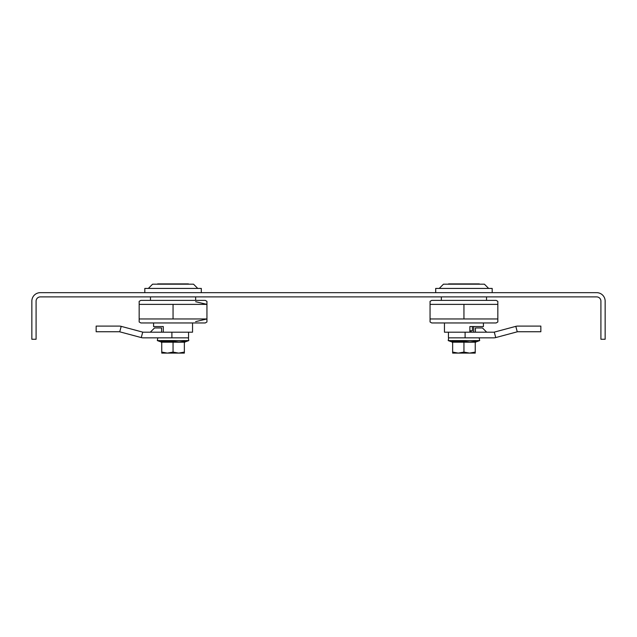 <?xml version="1.0" encoding="UTF-8"?>
<svg xmlns="http://www.w3.org/2000/svg" width="637" height="637" viewBox="0 0 637 637"><rect width="100%" height="100%" fill="white"/><g stroke="black" fill="none" stroke-linecap="round" stroke-linejoin="round"><path stroke-width="0.96" d="M36.086 301.134A4.236 4.236 0 0 1 40.322 296.898L596.678 296.898A4.236 4.236 0 0 1 600.914 301.134L600.914 339.258L605.15 339.258L605.15 301.134A8.472 8.472 0 0 0 596.678 292.662L40.322 292.662A8.472 8.472 0 0 0 31.85 301.134L31.85 339.258L36.086 339.258L36.086 301.134M153.573 322.959L153.573 326.55L163.279 326.55L153.573 326.55M192.541 322.959L192.541 332.195L163.279 332.195L163.279 326.55L161.758 326.55M148.349 288.426L152.585 284.19L193.529 284.19L197.765 288.426M201.3 292.662L201.3 288.426L144.814 288.426L144.814 292.662M195.647 300.369L195.647 296.898M150.467 300.369L150.467 296.898M157.665 283.903L188.448 283.903M184.953 341.313L184.356 342.196L161.758 342.196L161.161 341.313L173.057 341.313L178.981 341.997L184.953 341.313L184.356 342.196L184.356 352.086L178.702 353.097L184.356 353.097L184.356 352.086M167.412 353.097L178.702 353.097L173.057 352.086L167.412 353.097L161.758 352.086L161.758 353.097L167.412 353.097M173.057 341.313L173.057 352.086M161.718 341.926L161.758 352.086M206.945 302.344L206.945 304.375L206.945 301.349L205.249 300.369L140.865 300.369L139.169 301.349L139.169 304.375L139.169 302.344M139.169 321.701L139.169 318.954L206.945 318.954L206.945 304.375L195.647 301.707M206.945 320.984L206.945 318.954L206.945 321.98L205.249 322.959L140.865 322.959L139.169 321.98M173.057 318.954L173.057 304.375L139.169 304.375L139.169 320.984M173.057 304.375L206.945 304.375L206.945 302.647L206.945 304.375M206.945 318.954L206.945 320.69L206.945 318.954L195.647 321.621M163.279 332.195L143.269 332.195A2.078 2.078 0 0 1 142.728 332.124L121.197 326.359L119.732 331.813L141.263 337.578A7.732 7.732 0 0 0 143.269 337.849L188.56 337.849L188.56 332.195M150.3 332.195L154.536 327.959L161.591 327.959L161.591 332.195M121.197 326.359A7.732 7.732 0 0 0 119.199 326.096L96.155 326.096L96.155 331.742L119.199 331.742A2.078 2.078 0 0 1 119.732 331.813M483.427 322.959L483.427 326.55L469.883 326.55L469.883 332.195L444.459 332.195L444.459 322.959M473.721 332.195L473.721 326.55M469.883 330.786L472.415 330.786L472.415 326.55L475.242 326.55L469.883 326.55M439.235 288.426L443.471 284.19L484.415 284.19L488.651 288.426M435.7 292.662L435.7 288.426L492.186 288.426L492.186 292.662M441.353 300.369L441.353 296.898M486.533 300.369L486.533 296.898M448.559 283.903L479.327 283.903M475.242 342.196L452.644 342.196L452.047 341.313L463.943 341.313L469.867 341.997L475.839 341.313L475.242 342.196L475.242 352.086L469.588 353.097L475.242 353.097L475.242 352.086M469.588 353.097L458.298 353.097L452.644 352.086L452.644 353.097L458.298 353.097L463.943 352.086L469.588 353.097M463.943 341.313L463.943 352.086M452.644 342.196L452.047 341.313L452.644 342.196L452.644 352.086M430.055 321.701L430.055 304.375L497.831 304.375L497.831 301.349L496.135 300.369L431.751 300.369L430.055 301.349L430.055 304.375L430.055 302.344M497.831 320.984L497.831 318.954L497.831 321.98L496.135 322.959L431.751 322.959L430.055 321.98M463.943 304.375L463.943 318.954L430.055 318.954L430.055 320.984M497.831 302.344L497.831 320.69L497.831 318.954L463.943 318.954M517.268 331.813L495.737 337.578L494.272 332.124L515.803 326.359A7.732 7.732 0 0 1 517.801 326.096L540.845 326.096L540.845 331.742L517.801 331.742A2.078 2.078 0 0 0 517.268 331.813L515.803 326.359M495.737 337.578A7.732 7.732 0 0 1 493.731 337.849L448.44 337.849L448.44 332.195M494.272 332.124A2.078 2.078 0 0 1 493.731 332.195L469.883 332.195M486.7 332.195L482.464 327.959L475.409 327.959L475.409 332.195M430.055 304.375L430.055 302.647L430.055 304.375M139.169 304.375L139.169 302.647L139.169 304.375M184.356 342.794L184.913 341.997L188.791 340.588L157.323 340.588L157.809 337.849L157.323 340.588L161.201 341.997L161.758 342.794M142.728 332.124L141.263 337.578M171.894 332.195L171.894 337.849M475.242 342.794L475.799 341.997L479.677 340.588L448.209 340.588L448.695 337.849L448.209 340.588L452.087 341.997L452.644 342.794M465.106 332.195L465.106 337.849M188.791 340.588L188.305 337.849L188.791 340.588M471.006 330.786L471.006 332.195M479.677 340.588L479.191 337.849L479.677 340.588"/></g></svg>
